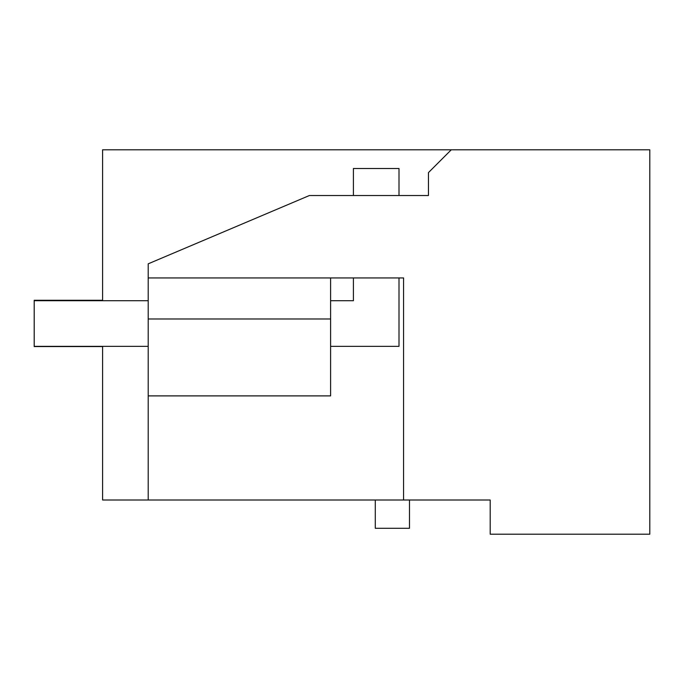 <?xml version="1.0" encoding="UTF-8"?>
<svg xmlns="http://www.w3.org/2000/svg" width="684" height="684" viewBox="0 0 684 684"><rect width="100%" height="100%" fill="white"/><g stroke="black" fill="none" stroke-linecap="round" stroke-linejoin="round"><path stroke-width="1.03" d="M102.6 300.729L102.6 149.796L649.8 149.796L649.8 534.204L490.197 534.204L490.197 500.004L453.723 500.004M490.197 500.004L148.206 500.004L148.206 395.891L330.603 395.891L330.603 277.935M102.6 346.335L102.6 500.004L148.206 500.004M375.285 500.004L375.285 528.279L409.485 528.279L409.485 500.004M102.6 461.247L102.6 406.527M451.26 149.796L428.458 172.599L428.458 195.521L309.399 195.521L148.206 263.827L148.206 395.891M403.569 500.004L403.569 277.935L148.206 277.935M148.206 318.975L330.603 318.975M399.003 195.521L399.003 168.495L353.406 168.495L353.406 195.521M353.406 277.935L353.406 300.729L330.603 300.729M148.206 300.729L34.209 300.729L34.209 346.335L148.206 346.335M399.003 277.935L399.003 346.335L330.603 346.335M102.6 300.276L34.2 300.276L34.2 346.557L102.6 346.557"/></g></svg>

